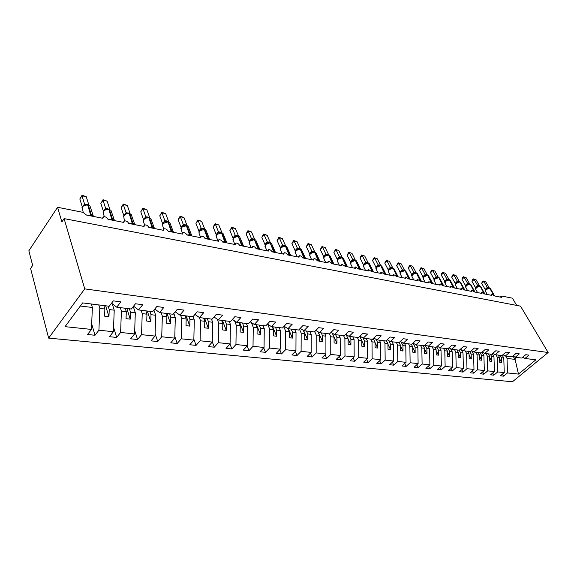 <?xml version="1.0" encoding="UTF-8"?>
<svg xmlns="http://www.w3.org/2000/svg" width="577" height="577" viewBox="0 0 577 577"><rect width="100%" height="100%" fill="white"/><g stroke="black" fill="none" stroke-linecap="round" stroke-linejoin="round"><path stroke-width="0.87" d="M48.641 338.115L30.595 268.471L32.658 265.398L28.85 250.807L57.585 207.28L61.862 221.943L64.097 218.618L84.732 288.875L48.641 338.115L512.455 381.758L548.15 352.511L84.732 288.875M502.257 355.317L503.779 358.014L501.521 357.733L500.18 355.338M502.473 374.076L503.627 376.154L500.374 375.822L504.248 372.598L503.779 358.014M522.654 357.278L524.962 358.454L535.845 359.817L518.485 374.091L507.5 372.937L503.627 376.154M507.5 372.937L507.024 358.411L505.676 356.031M57.585 207.28L83.167 212.386L86.463 215.055L102.886 218.308L103.42 216.793C105.346 216.483 106.868 217.327 107.986 219.318L123.839 222.462L124.336 220.955C126.175 220.666 127.647 221.489 128.758 223.436L144.062 226.472L144.531 224.972C146.298 224.698 147.726 225.513 148.816 227.41L163.608 230.346L164.041 228.853C165.736 228.593 167.121 229.394 168.203 231.254L182.505 234.089L182.909 232.603C184.539 232.365 185.881 233.151 186.948 234.969L200.789 237.717L201.164 236.238C202.722 236.007 204.027 236.786 205.087 238.568L218.481 241.222L218.827 239.751C220.327 239.534 221.597 240.299 222.643 242.044L235.611 244.619L235.928 243.162C237.378 242.953 238.611 243.71 239.643 245.42L252.214 247.908L252.502 246.458C253.894 246.264 255.099 247.006 256.123 248.68L268.305 251.096L268.572 249.661C269.913 249.473 271.089 250.209 272.092 251.846L283.913 254.19L284.151 252.762C285.442 252.589 286.589 253.31 287.584 254.919L299.052 257.191L299.268 255.77C300.516 255.611 301.634 256.318 302.622 257.897L313.751 260.104L313.946 258.698C315.15 258.539 316.239 259.239 317.213 260.79L328.024 262.932L328.198 261.532C329.359 261.388 330.426 262.081 331.393 263.602L341.894 265.687L342.038 264.295L345.161 266.329L355.374 268.355L355.497 266.978L358.555 268.983L368.479 270.952L368.588 269.582L371.574 271.565L381.224 273.484L381.31 272.12L384.239 274.075L393.629 275.936L393.702 274.587L396.558 276.52L405.71 278.33L405.754 276.996L408.559 278.9L417.467 280.66L417.496 279.333L420.244 281.215L428.92 282.932L428.935 281.612L431.625 283.473L440.085 285.146L440.078 283.841L442.718 285.665L450.962 287.303L450.94 286.004L453.536 287.815L461.571 289.409L461.535 288.118L464.081 289.899L471.921 291.457L471.871 290.181L474.366 291.94L482.019 293.455L481.954 292.186L484.406 293.931L491.871 295.41L491.792 294.147L494.2 295.871L501.492 297.321L501.752 296.051L512.412 298.179L516.703 305.406M492.275 353.78L493.962 356.802L491.647 356.521L490.306 354.098M492.679 373.031L493.854 375.173L490.522 374.841L494.41 371.566L493.962 356.802M504.248 372.598L497.742 371.92L493.854 375.173M497.742 371.92L497.287 357.213L495.939 354.805M482.04 352.201L483.901 355.569L481.528 355.281L480.187 352.828M482.632 371.949L483.843 374.17L480.417 373.831L484.327 370.513L483.901 355.569M494.41 371.566L487.745 370.874L483.843 374.17M487.745 370.874L487.305 355.987L485.964 353.557M471.683 350.809L473.587 354.307L471.157 354.004L469.808 351.523M472.339 370.845L473.573 373.146L470.067 372.792L473.991 369.431L473.587 354.307M484.327 370.513L477.496 369.799L473.573 373.146M477.496 369.799L477.078 354.732L475.736 352.273M461.239 349.712L463.006 353.001L460.511 352.698L459.169 350.189M461.78 369.713L463.05 372.093L459.451 371.732L463.389 368.328L463.006 353.001M473.991 369.431L466.981 368.703L463.05 372.093M466.981 368.703L466.591 353.441L465.242 350.953M450.522 348.602L452.152 351.674L449.598 351.357L448.113 348.558M450.954 368.544L452.245 371.011L448.56 370.643L452.512 367.188L452.152 351.674M463.389 368.328L456.198 367.571L452.245 371.011M456.198 367.571L455.83 352.121L454.488 349.604M439.537 347.477L441.016 350.304L438.39 349.979L436.724 346.791M439.847 367.347L441.167 369.9L437.38 369.518L441.347 366.02L441.016 350.304M452.512 367.188L445.134 366.417L441.167 369.9M445.134 366.417L444.795 350.766L443.446 348.219M428.249 346.308L429.584 348.897L426.893 348.573L425.033 344.967M428.444 366.106L429.793 368.761L425.905 368.371L429.887 364.823L429.584 348.897M441.347 366.02L433.774 365.227L429.793 368.761M433.774 365.227L433.464 349.373L432.123 346.791M416.507 344.837L417.849 347.462L415.079 347.116L413.067 343.156M416.738 364.837L418.116 367.592L414.127 367.196L418.116 363.589L417.849 347.462M429.887 364.823L422.112 364.008L418.116 367.592M422.112 364.008L421.823 347.945L420.489 345.334M404.455 343.322L405.79 345.976L402.941 345.63L401.08 341.901M404.708 363.532L406.129 366.395L402.025 365.984L406.028 362.327L405.79 345.976M418.116 363.589L410.124 362.753L406.129 366.395M410.124 362.753L409.872 346.481L408.538 343.834M392.064 341.764L393.391 344.455L390.47 344.094L388.768 340.632M392.353 362.183L393.802 365.162L389.583 364.736L393.601 361.022L393.391 344.455M406.028 362.327L397.813 361.469L393.802 365.162M397.813 361.469L397.596 344.974L396.269 342.291M379.334 340.163L380.654 342.889L377.647 342.522L376.11 339.348M379.652 360.791L381.137 363.892L376.803 363.46L380.827 359.687L380.654 342.889M393.601 361.022L385.162 360.142L381.137 363.892M385.162 360.142L384.974 343.423L383.647 340.704M366.236 338.519L367.549 341.281L364.462 340.906L363.099 338.043M366.59 359.356L368.112 362.587L363.654 362.14L367.686 358.317L367.549 341.281M380.827 359.687L372.143 358.779L368.112 362.587M372.143 358.779L371.999 341.829L370.679 339.081M352.763 336.831L354.076 339.629L350.888 339.24L349.583 336.427M353.153 357.877L354.711 361.245L350.124 360.791L354.17 356.903L354.076 339.629M367.686 358.317L358.75 357.379L354.711 361.245M358.75 357.379L358.642 340.192L357.329 337.401M338.894 335.086L340.199 337.927L336.925 337.523L335.619 334.674M339.326 356.341L340.928 359.868L336.203 359.399L340.25 355.446L340.199 337.927M354.17 356.903L344.974 355.937L340.928 359.868M344.974 355.937L344.902 338.504L343.596 335.677M324.62 333.297L325.911 336.167L322.536 335.756L321.245 332.871M325.096 354.761L326.726 358.447L321.865 357.964L325.918 353.946L325.911 336.167M340.25 355.446L330.78 354.451L326.726 358.447M330.78 354.451L330.758 336.766L329.46 333.903M309.914 331.45L311.198 334.364L307.721 333.939L306.437 331.01M310.433 353.124L312.107 356.983L307.101 356.485L311.154 352.403L311.198 334.364M325.918 353.946L316.167 352.922L312.107 356.983M316.167 352.922L316.189 334.977L314.703 331.616M294.753 329.546L296.03 332.503L292.445 332.056L291.176 329.092M295.33 351.436L297.047 355.475L291.875 354.963L295.936 350.809L296.03 332.503M311.154 352.403L301.1 351.35L297.047 355.475M301.1 351.35L301.18 333.131L299.463 329.178M279.131 327.585L280.393 330.578L276.693 330.123L275.438 327.116M279.751 349.676L281.511 353.925L276.188 353.391L280.249 349.164L280.393 330.578M295.936 350.809L285.572 349.727L281.511 353.925M285.572 349.727L285.702 331.234L283.747 326.625M263.011 325.558L264.259 328.601L260.443 328.133L259.203 325.082M263.696 347.859L265.492 352.323L260.003 351.768L264.057 347.477L264.259 328.601M280.249 349.164L269.553 348.046L265.492 352.323M269.553 348.046L269.733 329.272L267.641 324.202M246.379 323.466L247.612 326.553L243.674 326.07L242.448 322.976M247.122 345.969L248.968 350.665L243.292 350.102L247.345 345.724L247.612 326.553M264.057 347.477L253.022 346.323L248.968 350.665M253.022 346.323L253.267 327.246L251.37 322.543M229.206 321.31L230.418 324.44L226.35 323.942L225.138 320.805M230.014 344.007L231.904 348.962L226.047 348.371L230.093 343.921L230.418 324.44M247.345 345.724L235.95 344.534L231.904 348.962M235.95 344.534L236.26 325.161L234.579 320.87M211.463 319.081L212.661 322.262L208.456 321.742L207.266 318.554M212.264 341.764L214.276 347.195L208.225 346.589L212.264 342.06L212.661 322.262M230.093 343.921L218.315 342.688L214.276 347.195M218.315 342.688L218.69 323.005L217.24 319.175M193.071 316.636L194.298 320.004L189.948 319.47L188.78 316.239M193.85 339.197L196.065 345.371L189.804 344.743L193.829 340.127L194.298 320.004M212.264 342.06L200.089 340.783L196.065 345.371M200.089 340.783L200.536 320.776L199.325 317.473M173.828 313.462L175.307 317.675L170.814 317.126L169.667 313.838M174.802 336.492L177.226 343.488L170.756 342.839L174.759 338.136L175.307 317.675M193.829 340.127L181.243 338.814L177.226 343.488M181.243 338.814L181.762 318.468L180.601 315.208M153.915 310.101L155.66 315.266L151.001 314.689L149.883 311.349M155.105 333.621L157.737 341.534L151.037 340.87L155.025 336.066L155.66 315.266M174.759 338.136L161.733 336.773L157.737 341.534M161.733 336.773L162.339 316.081L161.207 312.77M133.287 306.531L135.306 312.763L130.489 312.171L129.399 308.782M134.708 330.578L137.564 339.521L130.626 338.822L134.592 333.932L135.306 312.763M155.025 336.066L141.538 334.66L137.564 339.521M141.538 334.66L142.23 313.614L141.12 310.253M112.219 303.69L114.224 310.174L109.226 309.56L108.166 306.113M113.575 327.332L116.662 337.43L109.471 336.708L113.409 331.717L114.224 310.174M134.592 333.932L120.615 332.467L116.662 337.43M120.615 332.467L121.394 311.053L120.319 307.642M524.962 358.454L528.965 355.129L525.748 354.704L521.731 358.05L515.275 357.235L512.924 356.023M515.275 357.235L519.307 353.867L516.004 353.434L511.972 356.824L505.358 355.987L502.942 354.74M505.358 355.987L509.397 352.576L506.015 352.129L501.968 355.562L495.181 354.711L492.7 353.42M495.181 354.711L499.242 351.249L495.766 350.794L491.698 354.278L484.738 353.398L482.199 352.064M484.738 353.398L488.82 349.886L485.257 349.424L481.168 352.951L474.027 352.057L471.423 350.672M474.027 352.057L478.124 348.494L474.467 348.01L470.363 351.595L463.028 350.672L460.352 349.244M463.028 350.672L467.139 347.058L463.389 346.568L459.27 350.203L451.733 349.258L448.993 347.772M451.733 349.258L455.866 345.587L452.007 345.082L447.875 348.775L440.136 347.801L437.316 346.265M440.136 347.801L444.276 344.072L440.316 343.553L436.162 347.304L428.213 346.301L425.314 344.707M428.213 346.301L432.368 342.522L428.293 341.988L424.131 345.789L415.952 344.765L412.981 343.106M415.952 344.765L420.128 340.92L415.938 340.372L411.754 344.238L403.352 343.178L400.294 341.461M403.352 343.178L407.535 339.276L403.222 338.713L399.032 342.637L390.377 341.555L387.239 339.759M390.377 341.555L394.574 337.588L390.139 337.004L385.941 340.993L377.033 339.875L373.802 338.014M377.033 339.875L381.238 335.843L376.673 335.251L372.461 339.305L363.286 338.151L359.961 336.203M363.286 338.151L367.506 334.054L362.796 333.441L358.577 337.559L349.128 336.369L345.702 334.343M349.128 336.369L353.355 332.208L348.501 331.573L344.274 335.764L334.537 334.537L331.01 332.424M334.537 334.537L338.771 330.304L333.766 329.647L329.532 333.91L319.492 332.648L315.857 330.441M319.492 332.648L323.726 328.342L318.569 327.664L314.328 331.999L303.971 330.7L300.228 328.385M303.971 330.7L308.212 326.315L302.882 325.616L298.641 330.03L287.952 328.688L284.093 326.265M287.952 328.688L292.193 324.224L286.697 323.502L282.449 327.996L271.406 326.611L267.425 324.065M271.406 326.611L275.647 322.06L269.971 321.324L265.73 325.897L254.32 324.469L250.209 321.786M254.32 324.469L258.561 319.831L252.683 319.067L248.449 323.726L236.649 322.247L232.416 319.427M236.649 322.247L240.883 317.523L234.81 316.73L230.584 321.483L218.38 319.954L214.002 316.982M218.38 319.954L222.607 315.143L216.325 314.321L212.098 319.168L199.469 317.581L194.947 314.436M199.469 317.581L203.688 312.669L197.175 311.818L192.97 316.759L179.894 315.121L175.213 311.796M179.894 315.121L184.092 310.116L177.348 309.236L173.158 314.27L159.605 312.575L154.773 309.048M159.605 312.575L163.781 307.462L156.793 306.553L152.624 311.695L138.567 309.928L133.568 306.178M138.567 309.928L142.728 304.714L135.472 303.769L131.325 309.02L116.749 307.188L120.874 301.858L113.344 300.877L109.226 306.243L82.641 302.903L65.05 326.661L91.454 329.417L92.37 307.491L80.34 306.012M91.339 304L92.37 307.491M91.454 329.417L87.545 334.516L95.003 335.259L91.685 323.87M113.409 331.717L98.919 330.203L95.003 335.259M98.919 330.203L99.799 308.406L98.761 304.93M498.218 355.093L499.567 357.495L497.287 357.213M499.567 357.495L499.718 362.313L501.673 362.536L501.521 357.733M488.301 353.845L489.642 356.276L487.305 355.987M489.642 356.276L489.794 361.152L491.799 361.382L491.647 356.521M478.131 352.569L479.473 355.028L477.078 354.732M479.473 355.028L479.61 359.961L481.672 360.199L481.528 355.281M467.702 351.263L469.051 353.744L466.591 353.441M469.051 353.744L469.18 358.743L471.286 358.988L471.157 354.004M457.006 349.922L458.354 352.432L455.83 352.121M458.354 352.432L458.477 357.495L460.634 357.747L460.511 352.698M446.035 348.544L447.377 351.083L444.795 350.766M447.377 351.083L447.492 356.211L449.714 356.471L449.598 351.357M434.777 347.13L436.118 349.705L433.464 349.373M436.118 349.705L436.219 354.891L438.498 355.158L438.39 349.979M423.215 345.673L424.549 348.284L421.823 347.945M424.549 348.284L424.65 353.542L426.987 353.816L426.893 348.573M411.343 344.188L412.678 346.827L409.872 346.481M412.678 346.827L412.764 352.15L415.166 352.432L415.079 347.116M399.104 342.572L400.474 345.327L397.596 344.974M400.474 345.327L400.546 350.722L403.02 351.011L402.941 345.63M386.366 340.589L387.932 343.784L384.974 343.423M387.932 343.784L387.996 349.258L390.535 349.554L390.47 344.094M373.269 338.526L375.043 342.204L371.999 341.829M375.043 342.204L375.093 347.751L377.704 348.054L377.647 342.522M359.788 336.377L361.779 340.574L358.642 340.192M361.779 340.574L361.815 346.2L364.498 346.51L364.462 340.906M346.135 334.602L348.126 338.901L344.902 338.504M350.917 344.923L348.126 338.923L348.155 344.606L350.917 344.923L350.888 339.24M332.258 333.174L334.076 337.17L330.758 336.766M334.076 337.17L334.09 342.962L336.932 343.293L336.925 337.523M317.97 331.725L319.608 335.396L316.189 334.977M319.608 335.396L319.608 341.267L322.536 341.613L322.536 335.756M303.257 330.26L304.699 333.564L301.18 333.131M304.699 333.564L304.678 339.521L307.7 339.875L307.721 333.939M288.067 328.702L289.329 331.681L285.702 331.234M289.329 331.681L289.293 337.725L292.409 338.093L292.445 332.056M272.229 326.712L273.484 329.734L269.733 329.272M273.484 329.734L273.426 335.872L276.643 336.247L276.693 330.123M255.892 324.663L257.133 327.722L253.267 327.246M257.133 327.722L257.053 333.96L260.371 334.35L260.443 328.133M239.029 322.543L240.248 325.652L236.26 325.161M240.248 325.652L240.155 331.984L243.581 332.388L243.674 326.07M221.611 320.358L222.816 323.509L218.69 323.005M222.816 323.509L222.7 329.95L226.234 330.361L226.35 323.942M203.616 318.1L204.799 321.295L200.536 320.776M204.799 321.295L204.662 327.837L208.319 328.27L208.456 321.742M185.008 315.763L186.176 319.009L181.762 318.468M186.176 319.009L186.01 325.659L189.79 326.106L189.948 319.47M165.765 313.347L166.904 316.643L162.339 316.081M166.904 316.643L166.71 323.408L170.626 323.863L170.814 317.126M145.844 310.844L146.955 314.191L142.23 313.614M146.955 314.191L146.738 321.072L150.785 321.548L151.001 314.689M125.209 308.255L126.298 311.659L121.394 311.053M126.298 311.659L126.046 318.655L130.243 319.146L130.489 312.171M103.831 305.565L104.884 309.027L99.799 308.406M111.57 303.192L116.749 307.188M104.884 309.027L104.603 316.153L108.952 316.658L109.226 309.56M518.485 374.091L515.102 359.399L507.024 358.411M515.102 359.399L514.648 358.858L516.415 357.379M513.076 356.103L514.648 358.858M548.15 352.511L520.519 306.142L64.097 218.618M105.641 305.796L108.952 316.658M126.832 308.457L130.243 319.146M147.286 311.025L150.785 321.548M167.041 313.506L170.626 323.863M186.126 315.9L189.79 326.106M204.59 318.223L208.319 328.27M222.448 320.466L226.234 330.361M239.736 322.637L243.581 332.388M256.476 324.736L260.371 334.35M272.697 326.777L276.643 336.247M288.428 328.746L292.409 338.093M303.596 330.47L307.7 339.875M318.187 331.854L322.536 341.613M332.352 333.232L336.932 343.293M361.779 340.755L364.498 346.51M375.043 342.536L377.704 348.054M387.939 344.253L390.535 349.554M400.481 345.919L403.02 351.011M412.685 347.534L415.166 352.432M424.571 349.099L426.987 353.816M436.133 350.614L438.498 355.158M447.399 352.085L449.714 356.471M458.376 353.521L460.634 357.747M469.079 354.905L471.286 358.988M479.509 356.261L481.672 360.199M489.685 357.574L491.799 361.382M499.61 358.851L501.673 362.536M79.835 198.978L82.064 195.242L81.977 195.791L86.247 196.699L88.865 204.994L84.581 204.107L81.977 195.791L79.835 198.978L82.273 206.855M83.03 205.989L84.559 204.049M90.546 207.763L90.019 206.09L88.079 204.95L85.901 204.785L83.629 205.556L81.912 207.785M84.747 205.239L84.581 204.107M82.064 195.242L86.247 196.699M100.845 203.392L103.023 199.721L103.009 200.277L107.127 201.149L109.832 209.336L105.692 208.477L103.009 200.277L100.845 203.392L103.398 211.261M104.033 210.482L105.678 208.412M111.498 211.947L110.979 210.396L109.132 209.3L107.026 209.141L104.769 209.92L103.059 212.199M105.901 209.595L105.692 208.477M103.023 199.721L107.127 201.149M121.148 207.662L123.283 204.049L123.327 204.604L127.308 205.455L130.07 213.461L126.089 212.697L123.327 204.604L121.148 207.662L123.81 215.51M124.293 214.853L126.075 212.639M131.729 216L131.231 214.55L129.464 213.504L127.438 213.353L125.18 214.139L123.485 216.454M126.334 213.807L126.089 212.697M123.283 204.049L127.308 205.455M140.774 211.795L142.865 208.239L142.973 208.795L146.818 209.617L149.674 217.572L145.808 216.772L142.973 208.795L140.774 211.795L143.536 219.613M143.853 219.137L145.786 216.714M151.289 219.916L150.806 218.568L149.118 217.572L147.164 217.428L144.914 218.214L143.226 220.565M146.089 217.875L145.808 216.772M142.865 208.239L146.818 209.617M159.764 215.784L161.805 212.286L161.971 212.848L165.693 213.641L168.585 221.431L164.871 220.717L161.971 212.848L159.764 215.784L162.613 223.573M162.714 223.4L164.827 220.674L164.402 221.907M170.208 223.71L169.739 222.455L168.123 221.503L166.241 221.359L163.991 222.159L162.325 224.532M165.181 221.806L164.871 220.717M161.805 212.286L165.693 213.641M178.142 219.649L180.139 216.202L180.356 216.772L183.962 217.536L186.934 225.282L183.313 224.532L180.356 216.772L178.142 219.649L181.055 227.352L183.291 224.475M188.513 227.388L188.066 226.22L186.515 225.304L184.69 225.167L182.44 225.975L180.796 228.377M183.659 225.614L183.313 224.532M180.139 216.202L183.962 217.536M195.935 223.393L197.897 220.003L198.156 220.565L201.647 221.308L204.676 228.954L201.171 228.232L198.156 220.565L195.935 223.393L198.906 230.995L201.149 228.175M206.234 230.951L205.801 229.862L204.316 228.99L202.563 228.853L200.306 229.668M201.546 229.3L201.171 228.232M197.897 220.003L201.647 221.308M213.173 227.013L215.098 223.674L215.401 224.244L218.784 224.965L221.864 232.509L218.467 231.81L215.401 224.244L213.173 227.013L216.195 234.522L218.445 231.752M223.407 234.413L222.989 233.397L221.561 232.553L219.859 232.43L217.608 233.245L216.007 235.683M218.863 232.863L218.467 231.81M215.098 223.674L218.784 224.965M229.884 230.533L231.766 227.237L232.12 227.807L235.402 228.506L238.517 235.957L235.228 235.279L232.12 227.807L229.884 230.533L232.949 237.94L235.185 235.236L234.774 236.469M240.039 237.767L239.643 236.815L238.272 236.007L236.628 235.885L234.385 236.707L232.798 239.159M235.654 236.325L235.228 235.279M231.766 227.237L235.402 228.506M246.09 233.937L247.937 230.692L248.326 231.262L251.514 231.947L254.673 239.296L251.478 238.64L248.326 231.262L246.09 233.937L249.199 241.251L251.457 238.582M256.174 241.02L255.799 240.14L254.479 239.361L252.877 239.239L250.642 240.068L249.076 242.528M251.925 239.679L251.478 238.64M247.937 230.692L251.514 231.947M261.814 237.241L263.631 234.046L264.057 234.615L267.144 235.279L270.339 242.542L267.245 241.9L264.057 234.615L261.814 237.241L264.958 244.468L267.216 241.842M271.825 244.186L271.464 243.357L269.82 242.535L266.401 243.335M266.408 243.328L264.879 246.206M267.706 242.924L267.245 241.9M263.631 234.046L267.144 235.279M277.075 240.45L278.857 237.306L279.318 237.875L282.319 238.517L285.543 245.687L282.542 245.066L279.318 237.875L277.075 240.45L280.256 247.591L282.514 245.009M287.021 247.259L285.442 245.766L283.942 245.651L281.713 246.494L280.198 249.307M283.026 246.083L282.542 245.066M278.857 237.306L282.319 238.517M291.897 243.573L293.65 240.465L294.14 241.035L297.054 241.655L300.314 248.745L297.393 248.139L294.14 241.035L291.897 243.573L295.107 250.62L297.364 248.081M301.771 250.245L299.903 248.752L296.556 249.574M296.571 249.567L295.071 252.315M297.898 249.149L297.393 248.139M293.65 240.465L297.054 241.655M306.3 246.595L308.017 243.537L308.536 244.107L311.371 244.713L314.653 251.709L311.818 251.125L308.536 244.107L306.3 246.595L309.532 253.563L311.796 251.067M309.64 254.154L309.532 253.563M316.095 253.152L314.299 251.731L310.981 252.56M310.996 252.553L309.51 255.236M312.337 252.12L311.818 251.125M308.017 243.537L311.371 244.713M320.293 249.538L321.98 246.523L325.284 247.677L328.594 254.594L325.832 254.024L322.529 247.093L320.293 249.538L323.553 256.419L325.81 253.967M323.661 257.09L323.812 256.722M330.022 255.979L328.284 254.623L325.002 255.46M325.017 255.452L323.553 258.07M326.373 255.012L325.832 254.024M321.98 246.523L325.284 247.677M333.903 252.401L335.554 249.423L338.807 250.562L342.139 257.392L339.464 256.844L336.139 249.992L333.903 252.401L337.184 259.196L339.413 256.801L337.192 260.833M337.285 259.953L337.184 259.196L337.458 259.527M343.553 258.727L341.88 257.436L339.038 258.013M340.019 257.825L339.464 256.844M335.554 249.423L338.807 250.562M347.138 255.185L348.76 252.243L351.97 253.368L355.324 260.119L352.713 259.585L349.366 252.813L347.138 255.185L350.441 261.9L352.691 259.535M350.527 262.766L350.441 261.9L350.729 262.246M356.723 261.403L355.1 260.169L351.876 261.02M351.891 261.013L350.491 263.437M353.283 260.552L352.713 259.585M348.76 252.243L351.97 253.368M360.012 257.897L361.613 254.991L364.772 256.101L368.14 262.773L365.602 262.246L362.241 255.561L360.012 257.897L363.337 264.533L365.558 262.21L363.402 266.091M363.359 265.91L363.337 264.533M369.532 264.006L367.96 262.831L365.227 263.393M366.186 263.213L365.602 262.246M361.613 254.991L364.772 256.101M372.547 260.53L374.127 257.667L377.243 258.756L380.596 265.305L378.151 264.843L374.776 258.229L372.547 260.53L375.887 267.093L378.101 264.807L377.791 265.975L376.103 267.699M377.329 266.271L375.937 268.673L375.887 267.093M381.996 266.545L380.481 265.413L377.791 265.975M378.743 265.802L378.151 264.843M374.127 257.667L377.243 258.756M384.758 263.098L386.301 260.27L389.374 261.345L392.771 267.872L390.362 267.375L386.972 260.833L384.758 263.098L388.105 269.582L390.341 267.324M394.134 269.012L392.951 267.995L391.761 267.908L389.533 268.803L388.17 271.147L388.105 269.582L388.429 269.986M391.761 267.908L392.966 268.182L388.963 269.704L388.458 271.753L390.276 275.272M389.533 268.803L388.343 270.187M390.968 268.319L390.362 267.375M386.301 260.27L389.374 261.345M396.644 265.6L398.173 262.802L401.203 263.869L404.607 270.317L402.263 269.834L398.858 263.372L396.644 265.6L400.005 272.012L402.234 269.784M405.963 271.428L404.535 270.389L401.931 270.938L400.207 272.726L400.085 273.556L400.005 272.012M403.655 270.368L404.83 270.635L400.892 272.135L400.366 274.162L402.183 277.631M401.426 271.262L400.258 272.611M402.876 270.772L402.263 269.834M398.173 262.802L401.203 263.869M408.235 268.031L409.735 265.276L412.721 266.322L416.111 272.654L413.853 272.229L410.442 265.838L408.235 268.031L411.603 274.378L413.803 272.193L413.543 273.325L411.87 274.969L411.733 276.001M411.697 275.9L411.603 274.378L411.949 274.811M417.481 273.772L416.096 272.784L413.543 273.325M414.481 273.159L413.853 272.229M409.735 265.276L412.721 266.322M419.529 270.411L421.001 267.685L423.951 268.723L427.377 275.027L425.148 274.565L421.729 268.247L419.529 270.411L422.905 276.686L425.119 274.522M428.704 276.066L427.629 275.164L426.533 275.085L424.283 276.015L423.006 278.193L422.905 276.686L423.258 277.126M431.964 283.538L427.932 275.409L426.042 274.616M423.172 277.299L424.304 276.001M425.783 275.489L425.148 274.565M421.001 267.685L423.951 268.723M430.536 272.726L431.12 270.887L431.993 270.036L434.899 271.053L438.332 277.299L436.162 276.845L432.736 270.591L430.536 272.726L433.926 278.929L436.133 276.801M439.652 278.302L438.354 277.386L435.88 277.919L434.229 279.499L434.034 280.422L433.926 278.929M437.539 277.357L438.65 277.624L434.878 279.073L434.293 281.013L436.118 284.36M436.803 277.761L436.162 276.845M431.993 270.036L434.899 271.053M441.282 274.984L441.838 273.166L442.71 272.322L445.581 273.332L449.014 279.506L446.901 279.066L443.468 272.885L441.282 274.984L444.672 281.122L446.872 279.023M450.334 280.48L448.271 279.578L446.035 280.509L444.788 282.6L444.672 281.122L445.04 281.59M445.004 281.648L446.035 280.509M447.55 279.975L446.901 279.066M442.71 272.322L445.581 273.332M451.755 277.184L452.296 275.388L453.169 274.558L456.003 275.554L459.443 281.663L457.373 281.237L453.94 275.114L451.755 277.184L455.152 283.264L457.352 281.194M460.749 282.607L459.516 281.764L457.121 282.283L455.527 283.74L455.282 284.721L455.152 283.264M458.744 281.742L459.819 281.994L456.14 283.408L455.527 285.305L457.352 288.565M456.508 282.68L455.527 283.747L455.166 283.235M458.03 282.131L457.373 281.237M453.169 274.558L456.003 275.554M461.982 279.34L462.509 277.559L463.374 276.744L466.173 277.725L469.613 283.769L467.594 283.35L464.16 277.292L461.982 279.34L465.387 285.348L467.572 283.307M470.911 284.685L469.714 283.87L467.356 284.389L465.798 285.781L465.524 286.791L465.387 285.348M468.964 283.848L470.017 284.1L466.389 285.5L465.762 287.375L467.579 290.599M465.798 285.781L466.721 284.8M468.264 284.237L467.594 283.35M463.374 276.744L466.173 277.725M471.972 281.439L472.476 279.672L473.342 278.871L476.104 279.845L479.545 285.824L477.576 285.413L474.135 279.419L471.972 281.439L475.369 287.382L477.547 285.37M480.836 286.719L479.675 285.925L477.345 286.444L475.823 287.772L475.52 288.81L475.369 287.382M478.939 285.911L479.97 286.156L476.393 287.541L475.744 289.394L477.568 292.575M476.681 286.87L475.809 287.786M478.246 286.293L477.576 285.413M473.342 278.871L476.104 279.845M481.723 283.487L482.206 281.742L483.072 280.949L485.798 281.908L489.217 287.786L487.32 287.433L483.879 281.497L481.723 283.487L485.12 289.373L487.269 287.396L487.103 288.45L485.61 289.712L485.279 290.786L485.12 289.373M490.522 288.702L489.39 287.937L487.103 288.45M487.998 288.305L487.32 287.433M483.072 280.949L485.798 281.908M91.368 216.029L91.418 215.048L93.517 216.454M93.431 216.433L90.019 206.09L87.892 204.986M87.581 215.279L91.418 215.048L88.331 205.246L87.819 205.145C85.461 204.849 83.6 205.506 82.244 207.129L83.175 212.394M85.901 204.785L87.819 205.145L90.856 215.928M87.091 204.77L86.918 204.402M86.637 204.741L86.406 204.294M84.098 205.282L84.538 204.063M112.529 220.219L112.573 219.253L114.571 220.623M114.491 220.609L110.979 210.396L108.938 209.336M108.844 219.491L112.573 219.253L109.392 209.595L108.894 209.494C106.615 209.213 104.79 209.862 103.434 211.449L103.507 214.045L104.343 216.649M107.026 209.141L108.894 209.494L112.032 220.125M108.13 209.126L107.949 208.759M107.697 209.105L107.452 208.65M105.216 209.66L105.656 208.434M132.97 224.273L133.006 223.321L134.91 224.655M134.83 224.641L131.231 214.55L129.27 213.54M129.378 223.559L133.006 223.321L129.731 213.8L129.248 213.699C127.041 213.432 125.259 214.074 123.896 215.625L123.925 218.193L124.82 220.825M127.438 213.353L129.248 213.699L132.486 224.179M128.455 213.331L128.267 212.963M128.044 213.317L127.784 212.863M125.613 213.879L126.053 212.653M152.71 228.189L152.746 227.251L154.564 228.55M154.492 228.535L150.806 218.568L148.924 217.601M149.212 227.489L152.746 227.251L149.385 217.861L146.003 218.034L143.673 219.664L143.659 222.195L144.625 224.929M147.164 217.428L148.924 217.767L152.249 228.095M148.101 217.399L147.9 217.024M147.712 217.392L147.438 216.93M145.332 217.962L145.765 216.728M171.802 231.968L171.831 231.052L173.569 232.322M173.497 232.307L169.739 222.455L167.929 221.532M168.397 231.29L171.831 231.052L168.397 221.792L162.801 223.566L162.743 226.061L163.818 228.997M166.241 221.359L167.95 221.698L171.355 231.882M167.099 221.337L166.897 220.962M166.731 221.33L166.443 220.868M190.266 235.632L190.295 234.724L191.953 235.964M191.881 235.95L188.066 226.22L186.313 225.333M186.948 234.969L190.295 234.724L186.789 225.593L181.308 227.338L181.214 229.805L182.447 233.079M184.69 225.167L186.357 225.499L189.833 235.546M185.484 225.138L185.267 224.763M185.138 225.138L184.835 224.677M182.851 225.722L183.27 224.489M208.138 239.174L208.167 238.279L209.747 239.491M209.682 239.477L205.801 229.862L204.121 229.011M205.044 238.474L208.167 238.279L204.597 229.271L199.216 230.995L199.087 233.425L200.507 237.06M202.556 228.86L204.179 229.184L207.72 239.087M203.284 228.824L203.061 228.449M202.953 228.824L202.642 228.362M200.709 229.422L201.128 228.189M225.448 242.6L225.47 241.727L226.985 242.91M226.92 242.895L222.989 233.397L221.359 232.574M222.563 241.871L225.47 241.727L221.849 232.834L216.57 234.536L216.404 236.938L217.962 240.811M219.859 232.43L221.438 232.747L225.037 242.52M220.529 232.394L220.299 232.019M220.212 232.401L219.887 231.932M218.005 233L218.423 231.766M242.217 245.925L242.232 245.059L243.682 246.213M243.624 246.206L239.643 236.815L238.07 236.029M239.527 245.175L242.232 245.059L238.164 236.202L233.382 237.962L233.18 240.335L234.868 244.424M236.628 235.885L238.164 236.202L241.821 245.845M237.241 235.856L236.996 235.474M236.938 235.863L236.599 235.394M258.474 249.149L258.489 248.298L259.866 249.423M259.823 249.415L255.799 240.14L254.269 239.383M255.964 248.377L258.489 248.298L254.385 239.556L249.682 241.287L249.444 243.624L251.175 247.699M252.877 239.239L254.385 239.556L258.085 249.069M253.44 239.21L253.188 238.828M253.159 239.217L252.805 238.748M250.916 239.895L251.435 238.597M274.234 252.272L274.248 251.435L275.568 252.538M275.525 252.531L271.464 243.357L269.993 242.628M271.904 251.485L274.248 251.435L270.108 242.802L265.492 244.511L265.225 246.819L266.971 250.829M268.644 242.499L270.108 242.802L273.866 252.199M269.163 242.463L268.896 242.08M268.889 242.477L268.529 242.001M266.704 243.141L267.194 241.857M289.531 255.308L289.539 254.479L290.801 255.561M290.765 255.553L286.668 246.487L285.254 245.78M287.36 254.5L289.539 254.479L285.377 245.953L280.833 247.641L280.537 249.92L282.29 253.873M283.942 245.651L285.377 245.953L289.171 255.236M284.418 245.622L284.144 245.239M284.158 245.636L283.783 245.16M282.103 246.249L282.492 245.023M304.375 258.251L304.382 257.429L305.594 258.489M305.565 258.482L301.432 249.524L300.069 248.838M302.355 257.436L304.382 257.429L300.199 249.019L295.727 250.685L295.402 252.928L297.169 256.815M298.799 248.723L300.199 249.019L304.029 258.179M299.225 248.694L298.951 248.305M298.987 248.701L298.597 248.225M296.953 249.314L297.343 248.096M318.792 261.107L318.8 260.299L319.954 261.338L315.778 252.474L314.458 251.81M316.917 260.285L318.8 260.299L314.588 251.99L310.195 253.635L309.842 255.849L311.623 259.686M313.224 251.695L314.588 251.99L318.454 261.035M313.614 251.673L313.325 251.276M313.383 251.68L312.986 251.211M311.356 252.315L311.775 251.082M332.799 263.884L332.806 263.09L333.614 263.473L329.712 255.344L328.436 254.695M331.061 263.062L332.806 263.09L328.58 254.883L324.252 256.505L323.87 258.691L325.659 262.463M327.238 254.594L328.58 254.883L332.467 263.819M327.592 254.565L327.296 254.168M327.375 254.58L326.971 254.104M325.392 255.207L325.789 253.981M346.416 266.581L346.416 265.795L347.188 266.163L343.265 258.128L342.024 257.501M344.808 265.752L346.416 265.795L342.175 257.688L337.92 259.289L337.509 261.446L339.305 265.168M340.863 257.4L342.175 257.688L346.092 266.516M341.187 257.378L340.884 256.981M340.978 257.392L340.56 256.916M359.651 269.207L359.651 268.435L360.387 268.781L356.442 260.847L355.244 260.234M358.166 268.377L359.651 268.435L355.396 260.422L351.205 262.001L350.773 264.129L352.576 267.8M354.112 260.14L355.396 260.422L359.341 269.142M354.408 260.119L354.09 259.722M354.206 260.126L353.78 259.657M352.316 260.739L352.67 259.542M372.526 271.753L372.526 270.995L373.225 271.327L369.266 263.48L368.104 262.888M371.155 270.93L372.526 270.995L368.256 263.076L364.13 264.641L363.676 266.74L365.486 270.361M367.001 262.802L368.256 263.076L372.223 271.695M367.268 262.78L366.943 262.384M367.08 262.795L366.64 262.319M363.64 264.901L363.351 264.504M385.054 274.241L385.054 273.484L385.984 274.4M385.984 274.421L381.743 266.055L380.618 265.478M383.799 273.419L385.054 273.484L380.777 265.665L376.716 267.209L376.233 269.279L378.043 272.849M379.551 265.391L380.777 265.665L384.758 274.183M379.781 265.37L379.45 264.973M379.608 265.384L379.154 264.908M376.197 267.476L375.901 267.064M397.25 276.657L397.243 275.914L398.137 276.772M398.144 276.83L393.896 268.557L392.8 267.995M396.096 275.835L397.243 275.914L393.254 268.24L396.962 276.599M391.971 267.894L391.632 267.49M391.805 267.908L391.343 267.432M390.023 268.493L390.319 267.339M409.129 279.008L409.122 278.28L409.973 279.088M409.987 279.181L405.732 270.988L404.665 270.447M408.076 278.193L409.122 278.28L405.112 270.692L408.848 278.951M403.835 270.346L403.489 269.949M403.676 270.361L403.208 269.892M401.931 270.938L402.212 269.798M400.344 272.431L400.02 271.991M420.691 281.302L420.683 280.581L421.498 281.345M421.52 281.468L417.258 273.368L416.226 272.834M419.739 280.494L420.683 280.581L416.399 273.022L412.512 274.508L411.964 276.506L413.788 279.932M415.238 272.755L416.399 273.022L420.417 281.251M415.404 272.741L415.051 272.337M415.252 272.755L414.776 272.286M431.106 282.737L432.736 283.552M432.764 283.696L428.502 275.683L427.492 275.164M431.697 283.487L427.665 275.352L423.835 276.823L423.273 278.792L425.09 282.175M426.67 275.078L426.309 274.674M424.852 275.655L425.098 274.529M442.956 285.716L442.941 285.009L443.691 285.694M443.727 285.867L439.458 277.934L438.477 277.436M442.184 284.923L442.941 285.009L438.909 277.674L442.703 285.644M437.662 277.349L437.294 276.946M437.525 277.364L437.034 276.895M435.88 277.919L436.111 276.809M434.286 279.383L433.94 278.907M453.666 287.836L453.659 287.144L454.373 287.793M454.409 287.988L450.139 280.141L449.187 279.643M452.981 287.058L453.659 287.144L449.368 279.838L445.639 281.266L445.04 283.192L446.865 286.488M447.745 279.109L449.368 279.838L453.457 287.678M448.379 279.564L448.004 279.16M446.634 280.126L446.85 279.03M464.117 289.906L464.103 289.221L464.795 289.834M464.831 290.051L460.561 282.283L459.638 281.807M463.519 289.135L464.103 289.221L460.064 282.045L463.93 289.661M458.83 281.727L458.448 281.324M458.708 281.742L458.203 281.273M457.121 282.283L457.33 281.201M474.33 291.883L474.301 291.248L474.958 291.832M475.008 292.07L470.738 284.382L469.829 283.913M473.796 291.169L474.301 291.248L470.255 284.151L474.143 291.594M469.036 283.841L468.639 283.437M468.921 283.855L468.401 283.386M467.356 284.389L467.55 283.314M465.711 285.925L465.401 285.327M484.312 293.78L484.247 293.231L484.882 293.787M484.932 294.039L480.67 286.43L479.783 285.968M483.822 293.159L480.208 286.206L484.096 293.484M478.989 285.903L478.593 285.5M478.881 285.911L478.355 285.449M477.345 286.444L477.532 285.384M475.708 287.952L475.383 287.36M494.042 295.626L493.962 295.164L494.576 295.691M494.626 295.958L490.363 288.428L489.498 287.981M493.616 295.099L489.693 288.168L486.159 289.539L485.495 291.363L487.313 294.508M488.669 287.916L489.693 288.168L493.804 295.316M488.712 287.916L488.308 287.512M488.611 287.923L488.077 287.461M485.466 289.942L485.134 289.351M491.633 294.292L490.666 295.172M501.247 296.203L500.273 297.076M481.788 292.337L480.821 293.224M471.697 290.339L470.738 291.219M461.355 288.291L460.403 289.171M450.752 286.185L449.808 287.072M439.876 284.028L438.946 284.923M428.718 281.821L427.795 282.708M417.272 279.549L416.363 280.444M405.523 277.227L404.621 278.114M393.449 274.84L392.562 275.727M381.051 272.387L380.178 273.274M368.314 269.863L367.455 270.75M355.208 267.281L354.372 268.154M341.735 264.619L340.913 265.492M327.873 261.879L327.072 262.744M313.607 259.066L312.821 259.924M298.915 256.166L298.15 257.01M283.776 253.188L283.04 254.017M268.175 250.115L267.468 250.93M252.091 246.949L251.406 247.749M235.495 243.682L234.839 244.468M218.366 240.32L217.745 241.078M200.673 236.844L200.089 237.58M182.397 233.259L181.849 233.959M163.507 229.552L162.995 230.223M143.969 225.722L143.493 226.357M123.745 221.763L123.312 222.361M102.807 217.666L102.417 218.214M200.313 229.668L198.683 232.084M413.017 273.664L411.834 275.041M435.31 278.287L434.229 279.499M486.411 288.897L485.596 289.733"/></g></svg>
